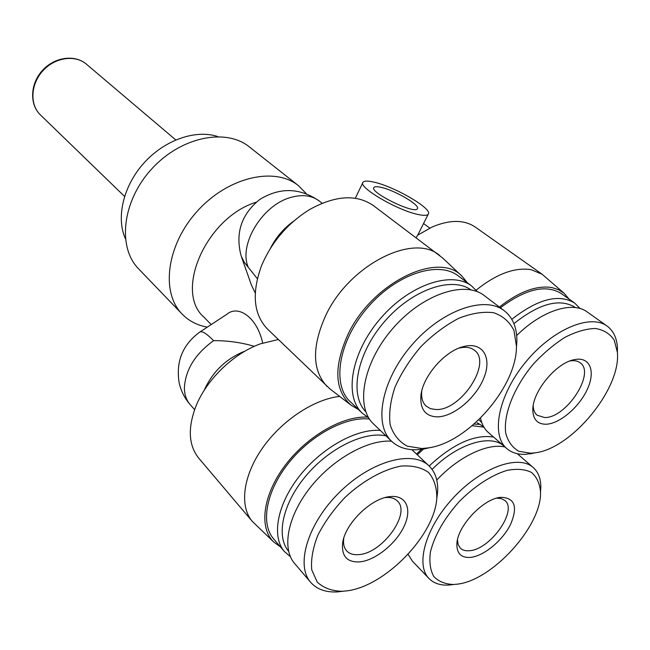 <?xml version="1.0" encoding="UTF-8"?>
<svg xmlns="http://www.w3.org/2000/svg" width="650" height="650" viewBox="0 0 650 650"><rect width="100%" height="100%" fill="white"/><g stroke="black" fill="none" stroke-linecap="round" stroke-linejoin="round"><path stroke-width="0.97" d="M125.353 238.623C115.879 217.457 123.386 185.632 144.178 162.752C164.921 139.815 195.861 129.228 217.847 136.581M381.054 187.346C394.948 190.287 420.843 205.465 417.357 208.764C414.651 214.549 368.875 192.043 373.904 187.452C374.701 186.477 377.089 186.444 381.054 187.346M418.251 214.524C423.792 215.703 427.115 215.605 428.228 214.232C433.371 209.203 394.729 186.599 373.912 182.13C367.876 180.732 364.252 180.773 363.033 182.252C357.386 186.859 397.329 210.413 418.251 214.524M417.82 234.918L416.122 237.738M417.698 235.146L432.291 226.923C449.865 219.57 464.181 219.611 475.247 227.053L542.124 274.243L564.102 293.256L569.034 299.049M476.133 290.152C496.486 273.869 514.849 267.053 531.212 269.693L542.124 274.243M204.547 389.488C212.851 371.556 226.054 358.873 244.172 351.431M254.329 346.328C241.199 342.461 227.622 340.567 213.598 340.657C206.367 333.32 201.703 330.509 199.599 332.215C182.577 344.809 175.76 361.644 179.148 382.696C180.96 390.983 184.649 398.312 190.231 404.698C186.412 400.327 184.462 394.704 184.389 387.847C185.453 369.72 195.187 353.99 213.598 340.657M280.377 546.804L273.772 542.051L252.241 521.316L198.729 458.144C188.459 445.242 187.606 427.733 196.17 405.632C206.936 379.104 233.886 353.275 260.463 343.826L278.338 339.519M252.241 521.316C239.338 506.301 242.881 476.296 262.169 448.524C281.401 420.745 313.844 399.214 339.674 396.411M255.231 292.988L251.42 285.066L241.67 257.465M247.959 266.476C238.786 244.083 262.527 205.124 290.509 197.519C302.177 194.163 311.805 195.349 319.386 201.086C299.804 187.639 279.914 187.111 259.716 199.501C241.288 214.362 235.113 233.22 241.182 256.076L244.311 262.348L257.343 278.704M227.183 314.056C237.973 304.939 256.88 316.656 262.689 343.046M499.403 307.06C518.903 291.712 536.347 285.212 551.753 287.544L558.48 289.648L564.102 293.256M270.359 248.438C275.901 237.437 283.684 228.321 293.702 221.114M330.013 388.952L267.581 329.16C253.557 314.486 251.518 293.394 261.463 265.891C271.529 242.076 287.576 223.299 309.587 209.56C335.327 195.349 356.598 194.017 373.401 205.587L442.626 257.977M358.369 409.467L350.984 405.137C334.49 390.341 333.515 366.714 348.059 334.271C372.206 282.661 438.482 250.575 461.988 276.193L467.439 282.823M327.056 386.425C312.203 370.492 311.716 346.954 325.577 315.811C348.936 265.094 413.506 232.472 439.644 255.442M273.772 542.051C258.798 527.865 262.754 495.414 284.643 466.05C306.41 436.646 342.266 415.838 367.323 417.097M211.217 324.561L203.832 317.054C174.037 291.338 206.351 217.417 256.238 202.191M416.488 454.041L421.484 449.353M474.061 424.101L479.221 424.344M207.293 327.145C197.275 325.333 188.898 320.994 182.154 314.113C160.55 292.492 166.481 244.904 197.438 211.023C228.126 176.906 274.901 166.335 298.537 185.721L306.264 193.643M182.154 314.113L138.751 269.011C117.244 247.431 122.046 201.411 151.401 169.293C180.489 136.931 225.818 127.652 249.405 146.949L298.537 185.721M496.681 498.152L501.378 498.599L504.961 500.573C517.879 510.608 490.189 549.583 469.593 550.696C465.611 551.102 462.524 550.241 460.314 548.121L458.161 544.627L457.462 539.914M470.722 557.375C483.933 555.953 502.336 540.759 510.372 524.834C518.099 506.878 514.922 497.705 500.817 497.323C483.34 498.444 457.023 526.451 456.861 544.131C456.771 553.662 461.394 558.082 470.722 557.375M456.909 584.196L453.7 584.488C445.299 584.244 438.669 581.579 433.802 576.517C430.235 570.131 429.114 561.933 430.43 551.931C434.582 535.348 444.113 518.643 459.014 501.808C474.232 486.314 491.546 475.044 507.049 470.389C516.856 468.52 525.013 469.211 531.521 472.436C536.803 477.035 539.801 483.535 540.524 491.944C542.019 525.793 492.164 580.799 456.909 584.196M540.524 492.277L540.824 486.866C540.743 478.433 538.208 471.973 533.203 467.504C518.716 454.244 481.942 467.179 454.025 497.055C425.913 526.752 414.993 564.614 428.984 578.5C433.712 583.294 440.277 585.488 448.671 585.081L454.033 584.472M428.984 578.5L412.474 561.218L408.07 554.32M436.767 480.058C458.721 456.576 487.679 442.91 504.977 446.981M432.087 469.398C458.356 442.942 492.115 433.274 504.823 446.948M493.586 437.06C474.541 434.151 453.058 443.804 429.138 466.017M407.842 554.572L408.265 554.783M417.284 454.789L423.475 449.069M472.16 425.726L483.966 427.156M385.044 497.608C390.374 497.031 394.469 498.152 397.329 500.963C411.385 513.142 382.387 553.345 358.906 554.604C353.567 555.108 349.489 553.857 346.653 550.851C343.972 547.828 343.013 543.603 343.777 538.176M359.962 561.876C375.594 560.259 396.151 543.562 404.17 526.175C412.433 508.763 406.023 494.528 389.773 496.641C370.979 498.274 344.971 523.778 342.648 542.977C341.388 556.286 347.157 562.591 359.962 561.876M345.987 590.956L342.136 591.297C331.825 591.029 323.529 587.966 317.265 582.108L311.764 569.904C310.781 559.601 312.845 547.991 317.931 535.064C324.716 521.901 333.743 509.348 345.02 497.404C362.984 480.651 383.362 469.373 401.229 466.066C412.449 465.319 421.574 467.464 428.602 472.493C434.102 479.001 436.841 487.451 436.808 497.835C435.094 535.113 384.524 587.153 345.987 590.956M436.678 499.265L437.548 492.789C438.384 481.276 435.549 472.323 429.041 465.92C412.758 449.727 371.532 460.744 339.836 491.952C307.938 522.949 295.189 565.061 310.7 582.359C316.834 589.266 325.634 592.451 337.098 591.923L343.558 591.207M310.7 582.359L294.588 563.461C281.539 548.519 287.576 516.197 310.172 487.646C332.662 459.046 367.77 439.424 391.552 441.188M288.592 551.273C275.706 536.177 282.669 503.425 305.996 475.792C329.201 448.102 364.179 431.088 385.946 435.833M380.291 430.422C356.558 428.488 321.693 447.769 299.471 476.084C277.136 504.368 271.326 536.534 284.424 551.549L290.396 556.717M284.424 551.549L273.577 538.826C260.293 523.616 266.126 491.189 288.592 463.068C310.952 434.899 345.946 416.276 369.444 419.039M458.729 348.213L459.103 348.116C465.522 346.556 470.649 347.271 474.468 350.269C492.375 362.887 460.907 410.873 436.02 409.533L430.568 408.704L426.205 406.177C422.646 402.894 421.151 397.979 421.72 391.446L421.761 391.064M437.247 416.869C453.692 416.821 476.312 397.694 484.039 377.52C492.131 357.305 482.625 341.583 463.791 346.523C444.665 350.813 422.183 376.902 420.859 396.281C420.192 409.565 425.652 416.431 437.247 416.869M421.956 448.524L407.274 446.16C399.059 441.764 393.372 434.663 390.195 424.848C388.749 413.709 390.333 401.18 394.94 387.254C401.261 373.059 409.931 359.515 420.932 346.604C432.876 334.693 445.453 325.276 458.656 318.338C471.632 313.235 483.34 311.374 493.781 312.756C503.019 315.998 509.754 321.945 514.004 330.614L516.441 346.206C517.002 386.303 468.325 442.479 428.577 447.858L421.956 448.524M516.368 348.449L516.88 341.217C517.002 327.681 512.809 317.541 504.311 310.773C484.713 295.157 441.594 310.204 411.621 345.264C381.412 380.12 373.23 424.507 391.658 441.293C398.052 447.241 406.388 450.052 416.658 449.743L423.702 449.036L430.779 447.452M391.658 441.293L373.661 424.084C355.119 407.16 362.765 363.171 392.429 328.908C421.866 294.434 464.628 279.955 484.372 295.661L504.311 310.773M365.82 411.791C349.115 394.899 356.663 353.787 384.231 321.912C411.596 289.868 451.466 275.933 470.901 289.827M477.441 291.744L471.819 286.146C451.986 270.384 409.459 284.521 380.364 318.622C351.041 352.511 343.72 396.248 362.326 413.246L368.721 417.901M362.326 413.246L350.228 401.684C331.557 384.605 338.544 341.152 367.502 307.653C396.232 273.951 438.514 260.179 458.421 275.99L471.819 286.146M569.871 361.002C574.08 360.238 577.484 360.815 580.076 362.733C595.961 372.954 565.947 418.632 544.432 417.511L537.119 415.204C534.658 413.148 533.349 410.028 533.187 405.844M545.716 424.247C559.374 424.125 579.378 407.144 587.462 388.984C595.822 370.801 589.753 356.184 574.21 359.686C555.929 362.879 532.001 392.202 532.829 410.264C533.171 419.445 537.469 424.109 545.716 424.247M530.725 453.229L518.838 451.279C512.338 447.558 507.967 441.512 505.733 433.128C503.23 414.749 513.801 387.571 532.992 364.496C543.099 353.511 553.776 344.443 565.012 337.309C576.119 331.646 586.267 328.705 595.465 328.477C603.728 329.875 609.984 333.767 614.242 340.153L617.386 352.349C621.124 388.765 571.521 448.898 534.918 452.839L530.725 453.229M617.427 353.08L617.403 347.262C616.728 337.707 613.291 330.647 607.084 326.072C590.111 313.349 551.874 329.688 525.159 362.708C498.233 395.558 490.644 435.207 506.813 448.581C511.648 452.692 517.855 454.61 525.436 454.334L535.649 452.725M506.813 448.581L488.605 432.721C484.567 429.195 481.861 424.328 480.48 418.121M516.677 335.554C541.816 310.497 572.569 300.804 587.194 311.951L607.084 326.072M481.788 422.606L478.863 419.697M513.923 323.635C539.565 303.225 560.113 297.879 575.551 307.604M580.133 308.555L574.649 303.038C558.756 293.516 537.818 298.943 511.818 319.321M477.108 422.711L483.722 426.749M500.402 307.816C525.541 288.901 545.821 284.131 561.234 293.507L574.649 303.038M40.381 114.863C29.632 104.683 30.55 84.232 42.803 70.858C54.917 57.354 75.181 54.438 86.361 64.139C74.896 54.21 54.486 56.997 42.396 70.484C30.152 83.842 29.38 104.431 40.381 114.863L124.548 196.406M175.752 139.912L86.361 64.139M362.806 182.715L355.306 198.258M428.228 214.232L417.731 235.105M429.772 228.093L423.556 223.527M194.61 409.654L190.231 404.698M227.183 314.048L200.111 331.874M322.14 203.255L319.386 201.086M461.988 276.193L442.195 257.571M350.984 405.137L329.542 388.594M457.259 540.922L456.861 544.131M497.664 497.892L500.817 497.323M540.524 491.944L540.824 486.866M453.7 584.488L448.671 585.081M517.278 453.684L533.203 467.504M343.712 538.387L342.648 542.977M385.247 497.551L389.773 496.641M436.808 497.835L437.548 492.789M342.136 591.297L337.098 591.923M411.856 449.654L429.041 465.92M421.72 391.446L420.859 396.281M459.103 348.116L463.791 346.523M516.441 346.206L516.88 341.217M428.577 447.858L423.702 449.036M533.081 406.559L532.829 410.264M570.562 360.742L574.21 359.686M617.386 352.349L617.403 347.262M534.918 452.839L529.913 453.911"/></g></svg>
